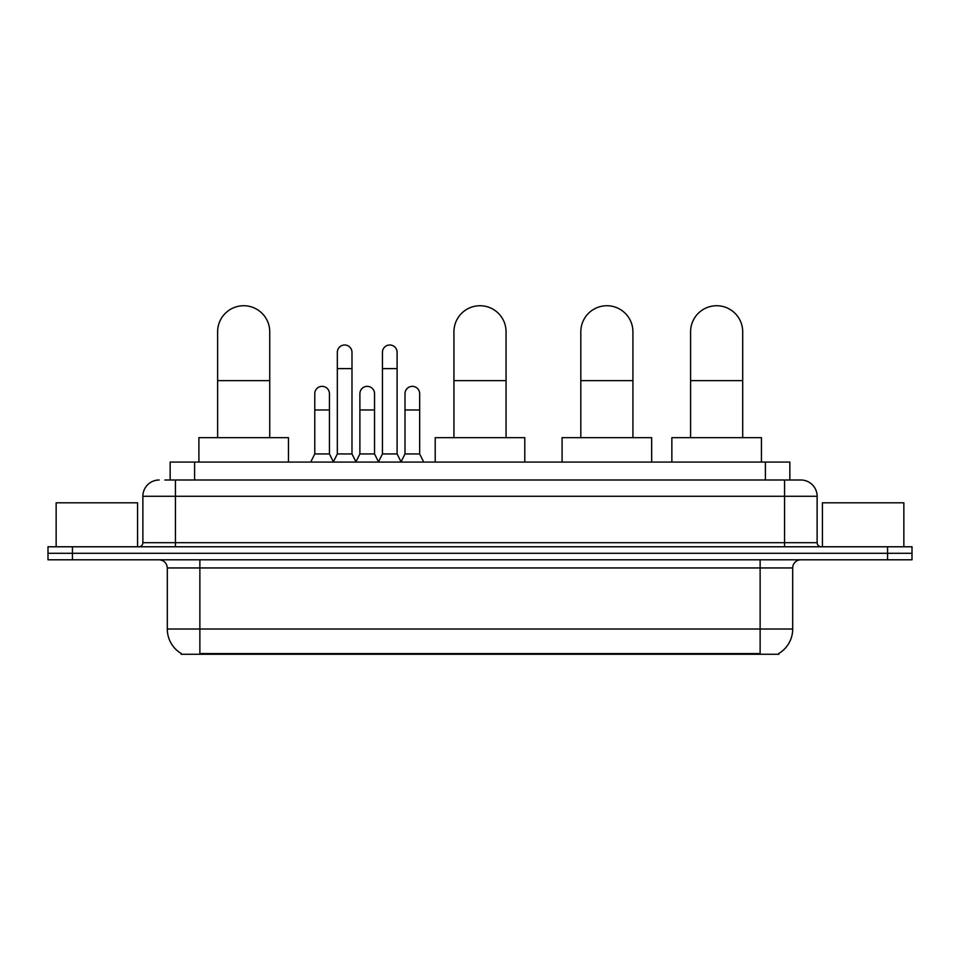 <?xml version="1.0" encoding="UTF-8"?>
<svg xmlns="http://www.w3.org/2000/svg" width="960" height="960" viewBox="0 0 960 960"><rect width="100%" height="100%" fill="white"/><g stroke="black" fill="none" stroke-linecap="round" stroke-linejoin="round"><path stroke-width="1.44" d="M164.856 480L175.44 480L164.856 480L170.16 480L170.16 462.084L789.84 462.084L789.84 480M778.86 653.46L778.86 654.264L181.14 654.264L181.14 653.46M181.38 653.604A28.5 28.5 0 0 1 167.304 629.016L199.872 629.016L199.872 653.604L760.128 653.604L760.128 629.016L792.696 629.016L792.696 567.948A8.148 8.148 0 0 1 800.844 559.8M167.304 629.016L167.304 567.948C166.812 563.004 164.1 560.292 159.156 559.8M778.62 653.604A28.5 28.5 0 0 0 792.696 629.016M72.432 546.78L912 546.78L912 553.284L48 553.284L48 559.8L72.432 559.8L72.432 553.284L48 553.284L48 546.78L72.432 546.78L72.432 553.284L912 553.284L912 559.8L72.432 559.8M159.156 480A16.284 16.284 0 0 0 142.872 496.284L142.872 542.7A4.068 4.068 0 0 1 138.792 546.78M800.844 480L784.56 480L800.844 480A16.284 16.284 0 0 1 817.128 496.284L817.128 542.7C817.368 545.172 818.724 546.528 821.208 546.78M817.128 496.284L175.44 496.284L175.44 480L784.56 480L784.56 542.7L817.128 542.7M137.58 546.78L137.58 502.8L56.148 502.8L56.148 546.78M903.852 546.78L903.852 502.8L822.42 502.8L822.42 546.78M217.62 437.652L217.62 331.788A26.064 26.064 0 0 1 243.684 305.736A26.064 26.064 0 0 1 269.736 331.788A26.064 26.064 0 0 0 243.684 305.736M269.736 437.652L269.736 331.788M288.468 462.084L288.468 437.652L198.9 437.652L198.9 462.084M453.936 437.652L453.936 331.788A26.064 26.064 0 0 1 480 305.736A26.064 26.064 0 0 1 506.064 331.788A26.064 26.064 0 0 0 480 305.736M506.064 437.652L506.064 331.788M524.784 462.084L524.784 437.652L435.216 437.652L435.216 462.084M580.812 437.652L580.812 331.788A26.064 26.064 0 0 1 606.876 305.736A26.064 26.064 0 0 1 632.928 331.788A26.064 26.064 0 0 0 606.876 305.736M632.928 437.652L632.928 331.788M651.66 462.084L651.66 437.652L562.08 437.652L562.08 462.084M690.588 437.652L690.588 331.788A26.064 26.064 0 0 1 716.64 305.736A26.064 26.064 0 0 1 742.704 331.788A26.064 26.064 0 0 0 716.64 305.736M742.704 437.652L742.704 331.788M761.436 462.084L761.436 437.652L671.856 437.652L671.856 462.084M333.264 462.084L337.332 453.936L351.984 453.936L356.064 462.084M351.984 453.936L351.984 352.308A7.332 7.332 0 0 0 344.664 344.988A7.332 7.332 0 0 1 345.12 345M337.332 453.936L337.332 368.604L351.984 368.604M337.332 368.604L337.332 352.308A7.332 7.332 0 0 1 344.664 344.988M378.372 462.084L382.44 453.936L397.104 453.936L401.172 462.084M397.104 453.936L397.104 352.308A7.332 7.332 0 0 0 389.772 344.988A7.332 7.332 0 0 1 390.228 345M382.44 453.936L382.44 368.604L397.104 368.604M382.44 368.604L382.44 352.308A7.332 7.332 0 0 1 389.772 344.988M310.704 462.084L314.772 453.936L329.436 453.936L333.384 461.844M329.436 453.936L329.436 393.684A7.332 7.332 0 0 0 322.56 386.364A7.332 7.332 0 0 1 329.436 393.684M314.772 453.936L314.772 409.968L329.436 409.968M314.772 409.968L314.772 393.684A7.332 7.332 0 0 1 322.56 386.364M355.932 461.844L359.892 453.936L374.544 453.936L378.492 461.844M374.544 453.936L374.544 393.684A7.332 7.332 0 0 0 367.68 386.364A7.332 7.332 0 0 1 374.544 393.684M359.892 453.936L359.892 409.968L374.544 409.968M359.892 409.968L359.892 393.684A7.332 7.332 0 0 1 367.68 386.364M401.052 461.844L405 453.936L419.664 453.936L423.732 462.084M419.664 453.936L419.664 393.684A7.332 7.332 0 0 0 412.788 386.364A7.332 7.332 0 0 1 419.664 393.684M405 453.936L405 409.968L419.664 409.968M405 409.968L405 393.684A7.332 7.332 0 0 1 412.788 386.364M756.876 654.264L756.876 653.46M203.124 654.264L203.124 653.46M194.592 480L194.592 462.084M765.408 480L765.408 462.084M760.128 559.8L760.128 567.948L167.304 567.948M792.696 567.948L760.128 567.948L760.128 629.016L199.872 629.016L199.872 559.8M887.568 559.8L887.568 546.78M175.44 546.78L175.44 496.284L142.872 496.284M142.872 542.7L784.56 542.7L784.56 546.78M217.62 380.652L269.736 380.652M453.936 380.652L506.064 380.652M580.812 380.652L632.928 380.652M690.588 380.652L742.704 380.652"/></g></svg>
